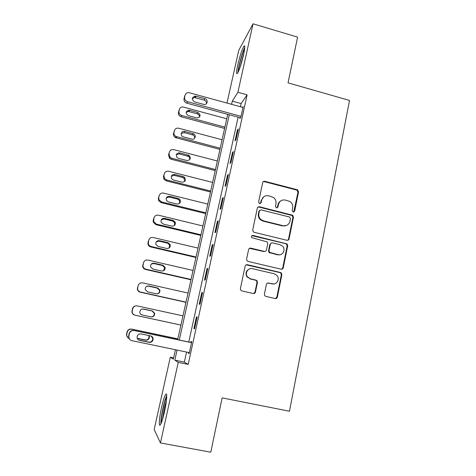 <?xml version="1.0" encoding="UTF-8"?>
<svg xmlns="http://www.w3.org/2000/svg" width="476" height="476" viewBox="0 0 476 476"><rect width="100%" height="100%" fill="white"/><g stroke="black" fill="none" stroke-linecap="round" stroke-linejoin="round"><path stroke-width="0.71" d="M293.151 212.117L294.662 211.154L298.535 191.899L297.565 189.817L264.858 181.308C263.74 181.13 263.008 181.582 262.669 182.653L258.593 202.056L259.593 203.663L261.14 202.699L261.663 200.182C262.764 196.719 265.102 195.261 268.69 195.803L273.373 197.397C275.509 199.033 276.372 201.169 275.967 203.799L275.449 206.31L276.449 207.905L277.972 206.947L278.49 204.436C279.567 200.985 281.881 199.527 285.433 200.069L289.92 201.544C292.145 203.163 293.061 205.323 292.663 208.018L292.157 210.523L293.151 212.117M293.716 212.123L297.976 192.233L297.012 190.15L264.388 181.671L263.091 181.82M260.354 203.621L261.205 200.491L261.663 200.182M277.109 207.899L277.984 204.734L278.49 204.436M161.59 407.355C163.09 400.786 164.44 396.502 165.636 394.515C167.469 391.534 166.886 401.066 164.47 411.788C162.953 418.458 161.596 422.771 160.406 424.735C158.496 427.728 159.246 417.666 161.59 407.355M237.762 64.926C239.88 55.995 241.921 49.754 243.89 46.214C245.176 44.762 245.086 47.552 243.617 54.573C241.451 63.671 239.404 69.936 237.47 73.369C236.179 74.762 236.274 71.947 237.762 64.926M264.424 294.079L264.757 295.644L265.882 296.399L275.164 298.511C276.3 298.648 277.038 298.16 277.377 297.036L281.857 274.783L281.393 273.063L280.418 272.48L247.365 264.71C246.217 264.561 245.467 265.049 245.11 266.167L240.398 288.593L240.648 290.057L241.862 290.931L253.214 293.514C254.362 293.656 255.112 293.162 255.463 292.032L257.445 282.435L257.099 280.852L255.987 280.114L250.388 278.817L247.33 276.723C244.563 273.099 248.204 267.464 252.5 268.69L274.277 273.789L276.967 275.437C280.227 278.894 276.74 285.142 272.23 283.869L268.607 283.03C267.47 282.887 266.727 283.375 266.381 284.499L264.424 294.079M226.992 103.024L238.726 50.426L253.042 23.8L297.607 37.128L288.039 82.86L349.521 100.448L289.45 411.24L222.149 397.882L210.785 452.2L160.442 442.954L154.182 429.536L170.313 357.214L173.329 359.178L175.424 349.741M253.042 23.8L237.917 92.273L232.282 101.114L231.58 104.292M186.556 352.062L184.355 362.111L188.193 364.414L247.103 94.843L237.917 92.273M188.193 364.414L178.244 362.373L160.442 442.954M286.909 240.279C288.022 240.434 288.748 239.969 289.081 238.875L293.442 217.217L292.657 215.241L259.515 206.78C258.385 206.614 257.653 207.078 257.308 208.167L252.72 229.985L253.226 231.747L254.166 232.294L286.909 240.279M287.688 245.806L283.274 267.756C282.934 268.863 282.203 269.345 281.078 269.196L248.055 261.407L246.961 260.693L246.598 259.087L248.597 249.591C248.948 248.484 249.692 248.002 250.834 248.157L264.245 251.37C265.376 251.524 266.114 251.048 266.459 249.942L267.744 243.7L267.214 241.921L251.697 237.619C251.06 236.257 251.471 235.519 252.929 235.418L287.082 243.956L287.688 245.806L287.153 245.991L282.744 267.881L283.274 267.756M247.103 94.843L241.112 103.56L240.416 106.731M238.125 117.173L188.77 342M240.077 117.709L239.886 118.595L240.868 117.263L243.206 106.559L242.647 107.35M237.345 130.18L234.995 140.926L235.947 139.742L238.315 128.919L237.345 130.18L238 130.353M232.431 152.635L230.051 163.5L230.973 162.465L233.365 151.529L232.431 152.635L233.085 152.808M227.457 175.335L225.053 186.318L225.945 185.438L228.367 174.383L227.457 175.335L228.117 175.507M222.429 198.284L219.995 209.386L220.858 208.666L223.309 197.486L222.429 198.284L223.095 198.45M217.348 221.489L214.89 232.716L215.717 232.157L218.192 220.852L217.348 221.489L218.02 221.649M212.213 244.95L209.726 256.302L210.523 255.91L213.022 244.474L212.213 244.95L212.885 245.11M207.012 268.672L204.501 280.15L205.263 279.93L207.792 268.369L207.012 268.672L207.691 268.827M201.759 292.657L199.218 304.271L199.95 304.224L202.508 292.526L201.759 292.657L202.443 292.811M196.445 316.915L193.875 328.66L194.571 328.791L197.159 316.962L196.445 316.915L197.135 317.07M188.651 352.496L188.472 353.329L189.133 353.644L191.751 341.679L191.072 341.453L190.858 342.44M173.615 357.892L170.313 357.214M177.667 339.656L227.73 114.335M177.06 350.08L174.823 360.148L178.244 362.373M229.259 114.752L179.297 339.995M241.112 103.56L232.282 101.114M184.355 362.111L174.823 360.148M188.472 353.329L189.168 353.472M280.858 200.848C279.335 201.699 278.377 202.99 277.984 204.734M263.781 196.784L261.205 200.491M287.677 240.297L288.545 239.077L292.895 217.478L292.109 215.509L259.057 207.078L257.873 207.179M290.527 218.603L289.533 217.008L260.979 209.856L259.432 210.826L258.873 213.498C258.48 215.801 259.128 217.776 260.824 219.43L263.478 220.846L283.047 225.695C286.617 226.201 288.932 224.72 289.991 221.251L290.527 218.603M259.789 210.178L259.432 210.826M286.498 225.475L282.524 225.933L263.008 221.102L260.366 219.686C258.676 218.038 258.028 216.068 258.42 213.772L258.98 211.112M281.619 269.243L282.744 267.881M265.037 251.387L263.769 251.542L249.489 248.353M287.153 245.991L286.546 244.146L285.725 243.706L251.852 235.638M278.061 254.678C282.792 256.058 286.153 249.251 282.375 245.991L280.078 244.735L272.498 242.903C271.374 242.742 270.642 243.218 270.297 244.319L269.017 250.554L269.511 252.304L278.061 254.678L277.55 254.838L280.34 254.678M271.177 243.087L270.297 244.319M277.55 254.838L269.023 252.47L268.529 250.727L269.809 244.509M273.801 283.976L267.661 283.065M249.835 268.803C246.104 270.38 245.128 273.051 246.901 276.824L250.388 278.817M253.601 293.561L255.011 292.085L256.986 282.518L256.647 280.941L255.535 280.197L249.954 278.906M275.437 298.553L276.865 297.072L281.334 274.884L280.87 273.17L279.9 272.587L246.181 264.823M224.892 127.134L181.689 115.484C179.613 114.704 178.708 113.258 178.982 111.152L179.375 109.462C179.863 107.85 180.969 106.999 182.695 106.904L226.749 118.756M224.595 128.46L181.148 116.757C179.083 115.983 178.191 114.549 178.452 112.455L179.214 109.861M199.438 117.179C199.617 115.537 198.897 114.413 197.284 113.812L188.359 111.461L186.128 112.425M188.335 115.656L197.058 117.989C200.735 116.858 201.027 115.037 197.933 112.52L188.948 110.158C185.485 111.473 185.283 113.312 188.335 115.656M241.058 116.37L187.538 101.721C185.319 100.876 184.349 99.335 184.634 97.08L185.057 95.277C185.575 93.564 186.759 92.659 188.603 92.564L243.016 107.451M184.843 95.813L184.034 98.58C183.748 100.811 184.712 102.346 186.913 103.185L240.457 117.816M194.636 101.935C191.376 99.419 191.59 97.461 195.285 96.069L204.882 98.633C208.476 99.466 207.59 105.136 203.96 104.464L194.636 101.935M192.268 98.538L194.613 97.562L204.144 100.109C205.834 100.739 206.608 101.924 206.459 103.655M220.204 148.226L176.013 136.487C174.389 135.547 173.716 134.184 174.002 132.405L174.4 130.698C175.103 128.681 176.536 127.86 178.72 128.222L222.084 139.766M219.936 149.422L175.507 137.635C173.889 136.701 173.222 135.351 173.508 133.577L174.4 130.698M194.589 138.355C194.862 136.743 194.226 135.583 192.673 134.886L184.117 132.608L181.219 133.512M183.421 136.892L191.828 139.111C195.249 140.158 196.713 134.767 193.292 133.732L184.682 131.435C181.404 130.406 179.75 135.458 182.957 136.725L183.421 136.892M215.467 169.533L171.711 158.252L170.069 157.348L168.974 153.879L169.373 152.153C170.081 150.119 171.533 149.274 173.722 149.625L217.365 160.983M215.235 170.592L171.229 159.258L169.599 158.365L168.51 154.914L169.373 152.153M189.68 159.763C190.037 158.425 189.638 157.318 188.49 156.449L179.19 153.867L176.275 154.801M178.446 158.341L186.913 160.531C190.495 160.103 191.215 158.401 189.085 155.432L179.726 152.832C176.287 153.123 175.465 154.76 177.268 157.74L178.446 158.341M210.684 191.066L166.648 179.97L164.434 178.429L163.887 175.579L164.297 173.835C165.011 171.776 166.469 170.914 168.677 171.253L212.605 182.427M210.481 191.983L166.195 180.838L164 179.309L163.458 176.477L164.297 173.835M184.694 181.415L184.069 178.304L182.665 177.494L174.216 175.346L171.289 176.293M173.425 180.017L181.945 182.165C185.224 181.957 186.122 180.374 184.64 177.423L183.218 176.608L174.716 174.448C171.604 174.549 170.622 176.043 171.776 178.94L173.425 180.017M205.852 212.82L161.525 201.919L159.002 199.855L158.752 197.504L159.168 195.737C159.882 193.661 161.358 192.78 163.577 193.113L207.792 204.091M205.68 213.599L161.108 202.645L158.603 200.592L158.353 198.26L159.168 195.737M179.625 203.329L179.422 200.354L177.691 199.158L169.182 197.052L166.267 197.98M284.011 225.85L284.737 226.046M168.349 201.919L176.923 204.031C179.958 203.948 180.969 202.478 179.964 199.623L178.214 198.415L169.652 196.29C166.784 196.285 165.702 197.665 166.421 200.432L168.349 201.919M238.47 71.459C238.244 67.806 242.593 51.807 244.676 48.695M244.01 52.711L239.916 67.729M244.783 47.487C242.385 51.789 238.06 67.723 237.958 72.531M161.406 422.658C161.162 419.844 161.786 414.935 163.286 407.932C164.541 402.41 165.684 398.745 166.725 396.936M166.433 400.512L164.315 408.253L162.578 419.183M166.719 395.627C165.583 398.025 164.375 402.036 163.101 407.658C161.542 414.893 160.805 420.302 160.876 423.89M200.967 234.799L156.348 224.095L153.653 221.632L153.98 217.877C154.706 215.777 156.188 214.878 158.425 215.194L202.925 225.981M200.824 235.43L155.961 224.678L153.284 222.232L153.195 220.269L153.98 217.877M174.448 225.511L174.609 222.578L172.663 221.054L164.101 218.984L161.239 219.858M163.22 224.053L171.854 226.13C174.698 226.124 175.787 224.743 175.114 221.983L173.157 220.447L164.541 218.365C161.84 218.3 160.704 219.591 161.132 222.238L163.22 224.053M196.029 257.01L151.118 246.508C149.666 246.104 148.732 245.182 148.322 243.742L148.738 240.249C149.47 238.125 150.963 237.209 153.218 237.518L198.01 248.097M195.922 257.492L150.767 246.943C149.321 246.544 148.393 245.628 147.988 244.194L147.982 242.516L148.738 240.249M169.123 247.99L169.658 244.967L167.582 243.171L158.966 241.142L156.223 241.891M158.038 246.419L166.731 248.454C169.438 248.496 170.575 247.187 170.14 244.521L168.046 242.718L159.371 240.672C156.8 240.576 155.622 241.802 155.848 244.349L158.038 246.419M191.043 279.454L145.834 269.16C144.276 268.726 143.324 267.726 142.973 266.155L143.443 262.865C144.18 260.711 145.686 259.777 147.959 260.075L193.042 270.445M276.776 298.095L276.413 297.988M254.44 293.371L254.136 293.341M190.971 279.787L145.513 269.446C143.966 269.011 143.02 268.018 142.675 266.459L143.443 262.865M276.52 298.285L276.193 298.19M163.554 270.779L164.613 267.542L162.447 265.525L153.778 263.537L151.309 264.061M152.802 269.023L161.548 271.022C164.149 271.088 165.321 269.827 165.065 267.244L162.881 265.221L154.147 263.216C151.666 263.103 150.464 264.281 150.547 266.756L152.802 269.023M186.003 302.135L140.491 292.056C138.849 291.604 137.879 290.538 137.588 288.861L138.094 285.719C138.837 283.541 140.355 282.589 142.639 282.869L188.026 293.032M185.961 302.314L140.206 292.187C138.576 291.734 137.618 290.675 137.326 289.009L138.094 285.719M157.592 293.829C159.109 293.127 159.746 291.955 159.49 290.306L157.258 288.117L148.53 286.165L146.673 286.344M147.512 291.871L156.312 293.823C158.835 293.906 160.031 292.686 159.906 290.17L157.657 287.962L148.869 285.999C146.453 285.88 145.234 287.022 145.21 289.438L147.512 291.871M180.91 325.06L135.095 315.201C133.381 314.725 132.399 313.613 132.155 311.851L132.679 308.817C133.435 306.615 134.958 305.646 137.261 305.913L182.951 315.862M180.904 325.078L134.845 315.166C133.143 314.695 132.173 313.589 131.929 311.839L132.447 308.829C132.953 307.127 134.077 306.145 135.833 305.878M151.124 316.897C153.331 316.701 154.385 315.499 154.289 313.285L152.017 310.947L142.621 308.972M142.157 314.963L151.023 316.873C153.486 316.962 154.7 315.772 154.67 313.303L152.385 310.953L143.532 309.031C141.17 308.906 139.932 310.031 139.825 312.399C140.063 313.749 140.837 314.606 142.157 314.963M177.845 338.858L131.596 329.077C129.299 328.827 127.77 329.808 127.015 332.016L126.479 334.943L127.764 337.579M128.978 338.388C127.58 337.746 126.812 336.657 126.675 335.116L127.211 332.165C127.973 329.939 129.508 328.952 131.828 329.202L177.828 338.93M137.213 338.263L145.353 339.971C147.75 340.06 148.976 338.9 149.024 336.49L148.708 335.52M137.266 338.412L145.674 340.173C148.09 340.263 149.321 339.096 149.375 336.663L148.994 335.58M189.347 352.645L131.941 340.673C130.037 340.15 128.972 338.906 128.758 336.937L129.335 333.765C130.15 331.373 131.798 330.308 134.286 330.582L191.53 342.672M191.548 342.589L134.286 330.582M139.581 340.358C138.105 339.965 137.261 339.001 137.046 337.484C137.231 334.973 138.57 333.783 141.069 333.914L150.63 335.925C152.011 336.294 152.844 337.181 153.123 338.591C153.07 341.197 151.749 342.458 149.161 342.363L139.581 340.358L138.195 339.697M151.166 336.092L152.725 338.382C152.671 340.977 151.362 342.22 148.786 342.131L139.278 340.144M129.918 339.578L128.532 336.74L129.109 333.599C129.918 331.219 131.554 330.165 134.024 330.433M294.108 211.433L294.662 211.154M260.675 203.002L261.14 202.699M277.466 207.238L277.972 206.947M264.388 181.671L264.858 181.308M296.566 189.978L297.125 189.638M297.976 192.233L298.535 191.899M259.057 207.078L259.515 206.78M291.473 215.211L292.02 214.944M292.895 217.478L293.442 217.217M288.545 239.077L289.081 238.875M258.42 213.772L258.873 213.498M263.008 221.102L263.478 220.846M282.524 225.933L283.047 225.695M250.4 248.341L250.834 248.157M263.769 251.542L264.245 251.37M252.488 235.632L252.929 235.418M285.725 243.706L286.255 243.516M268.529 250.727L269.017 250.554M269.969 253.024L270.457 252.857M268.119 283.113L268.607 283.03M271.731 283.946L272.23 283.869M255.535 280.197L255.987 280.114M256.986 282.518L257.445 282.435M255.011 292.085L255.463 292.032M246.937 264.846L247.365 264.71M279.9 272.587L280.418 272.48M281.334 274.884L281.857 274.783M276.865 297.072L277.377 297.036M181.689 115.484L181.148 116.757M179.375 109.462L178.845 110.777M178.982 111.152L178.452 112.455M188.996 111.562L189.591 110.259M197.284 113.812L197.933 112.52M186.913 103.185L187.538 101.721M184.034 98.58L184.634 97.08M184.45 96.783L185.057 95.277M195.969 96.176L195.291 97.675M204.882 98.633L204.144 100.109M176.727 136.755L176.215 137.897M174.002 132.405L173.508 133.577M184.117 132.608L184.682 131.435M192.459 134.821L193.077 133.667M171.711 158.252L171.229 159.258M168.974 153.879L168.51 154.914M179.19 153.867L179.726 152.832M187.586 156.051L188.175 155.027M166.648 179.97L166.195 180.838M163.887 175.579L163.458 176.477M174.216 175.346L174.716 174.448M182.665 177.494L183.218 176.608M161.525 201.919L161.108 202.645M158.752 197.504L158.353 198.26M169.182 197.052L169.652 196.29M177.691 199.158L178.214 198.415M156.348 224.095L155.961 224.678M153.564 219.662L153.195 220.269M164.101 218.984L164.541 218.365M172.663 221.054L173.157 220.447M151.118 246.508L150.767 246.943M148.322 242.052L147.982 242.516M158.966 241.142L159.371 240.672M167.582 243.171L168.046 242.718M145.834 269.16L145.513 269.446M143.02 264.68L142.717 264.995M153.778 263.537L154.147 263.216M162.447 265.525L162.881 265.221M148.53 286.165L148.869 285.999M157.258 288.117L157.657 287.962M143.228 309.037L143.532 309.031M152.017 310.947L152.385 310.953M145.353 339.971L145.674 340.173M149.161 342.363L148.786 342.131M243.89 46.214L244.789 46.475M297.012 190.15L297.565 189.817M292.109 215.509L292.657 215.241M260.366 219.686L260.824 219.43M269.023 252.47L269.511 252.304M286.546 244.146L287.082 243.956M246.901 276.824L247.33 276.723M256.647 280.941L257.099 280.852M280.87 273.17L281.393 273.063M188.359 111.461L188.948 110.158M195.285 96.069L194.613 97.562M176.013 136.487L175.507 137.635M192.673 134.886L193.292 133.732M170.069 157.348L169.599 158.365M188.49 156.449L189.085 155.432M164.434 178.429L164 179.309M184.069 178.304L184.64 177.423M159.002 199.855L158.603 200.592M179.422 200.354L179.964 199.623M153.653 221.632L153.284 222.232M174.609 222.578L175.114 221.983M148.322 243.742L147.988 244.194M169.658 244.967L170.14 244.521M142.973 266.155L142.675 266.459M164.613 267.542L165.065 267.244M159.49 290.306L159.906 290.17M154.289 313.285L154.67 313.303M149.024 336.49L149.375 336.663M153.123 338.591L152.725 338.382"/></g></svg>

